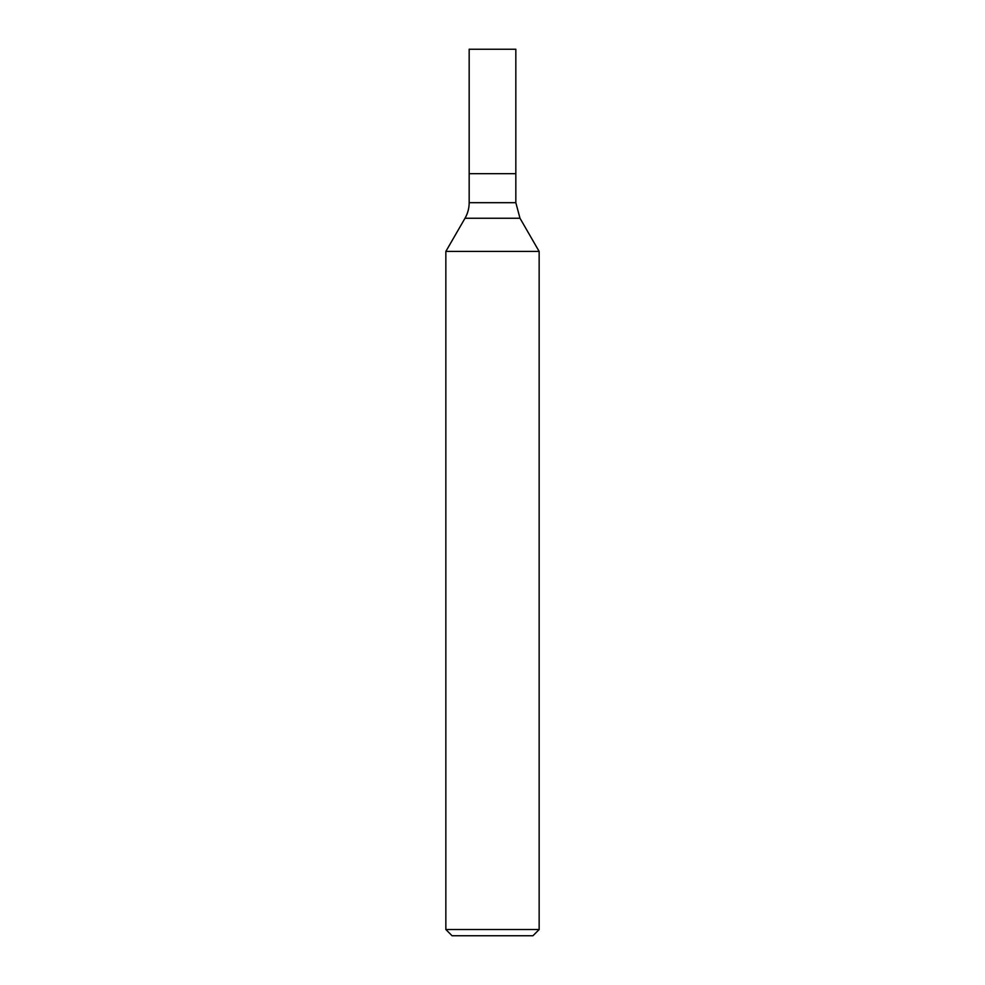 <?xml version="1.0" encoding="UTF-8"?>
<svg xmlns="http://www.w3.org/2000/svg" width="985" height="985" viewBox="0 0 985 985"><rect width="100%" height="100%" fill="white"/><g stroke="black" fill="none" stroke-linecap="round" stroke-linejoin="round"><path stroke-width="1.48" d="M469.168 202.688L469.168 49.25L515.832 49.25L515.832 173.668L469.168 173.668L515.832 173.668L515.832 202.688L469.168 202.688A31.101 31.101 0 0 1 465.006 218.251L445.848 251.434L539.152 251.434L539.152 929.532L532.934 935.75L452.066 935.75L445.848 929.532L445.848 251.434M445.848 929.532L539.152 929.532M539.152 251.434L519.994 218.251L465.006 218.251M519.994 218.251L515.832 202.688M515.832 49.25L515.832 173.668"/></g></svg>
